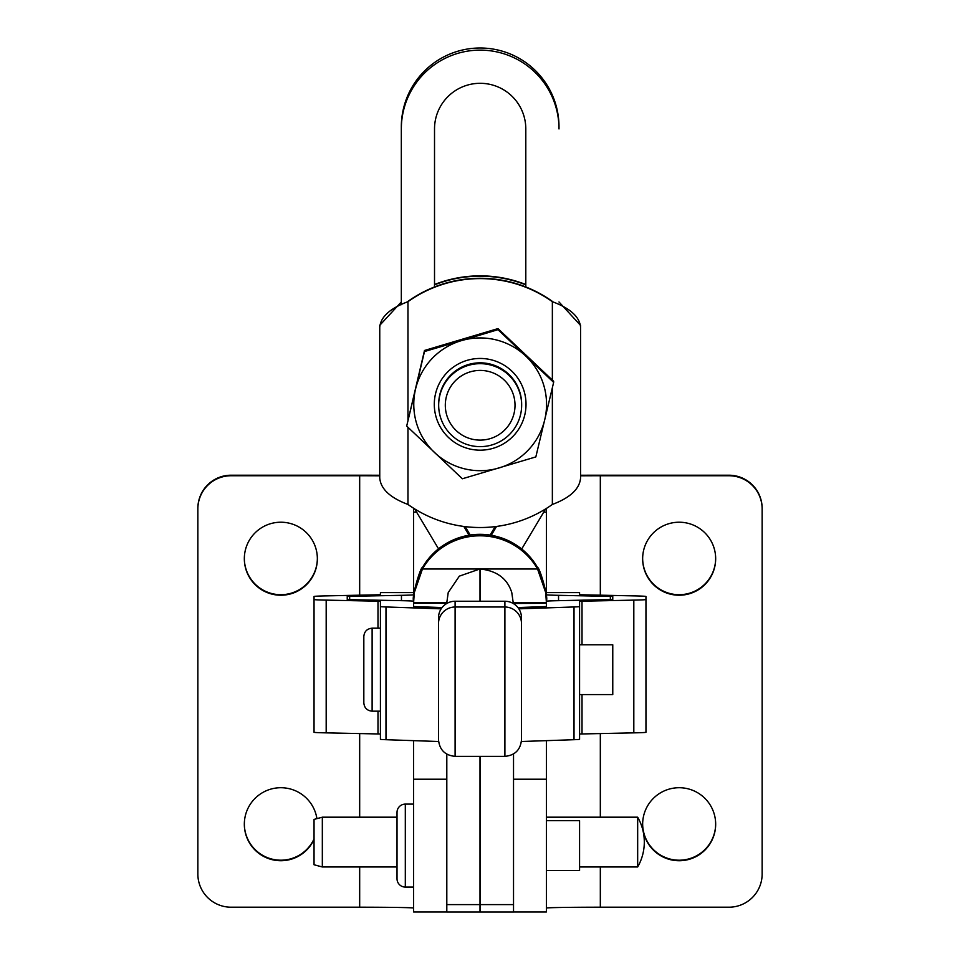<?xml version="1.0" encoding="UTF-8"?>
<svg xmlns="http://www.w3.org/2000/svg" width="960" height="960" viewBox="0 0 960 960"><rect width="100%" height="100%" fill="white"/><g stroke="black" fill="none" stroke-linecap="round" stroke-linejoin="round"><path stroke-width="1.44" d="M434.52 284.52A124.476 124.452 -0 0 1 525.804 284.52M434.52 284.844A124.476 124.452 -0 0 1 525.804 284.844M558.996 301.956L580.476 325.32M580.572 325.32L580.572 476.208M379.752 476.208L379.752 325.32L401.328 301.956M558.996 126.828L558.996 128.94A78.828 78.828 180 0 0 480.168 50.124A78.828 78.828 180 0 0 401.328 128.94L401.328 126.828A78.828 78.828 0 0 1 480.168 48A78.828 78.828 0 0 1 558.996 126.828L558.996 128.94M470.208 535.044L465.18 526.62M479.94 569.004A66.384 66.372 0 0 1 480 571.86L480 569.736A66.384 66.372 180 0 0 480 569.004M525.804 286.956L525.804 128.94A45.636 45.636 180 0 0 480.168 83.304A45.636 45.636 180 0 0 434.52 128.94L434.52 286.956A124.476 124.452 180 0 1 525.804 286.956A124.476 124.452 0 0 1 552.36 301.368L553.392 302.124M401.328 304.68L401.328 128.94M553.392 302.136L552.36 301.68A124.476 124.452 180 0 0 407.964 301.68C390.12 308.316 380.712 316.812 379.752 327.168L379.752 478.056C380.712 488.94 390.12 497.736 407.964 504.456A124.476 124.452 180 0 0 552.36 504.456C570.216 497.736 579.612 488.94 580.572 478.056L580.572 327.168C579.624 316.812 570.216 308.316 552.36 301.68L552.36 301.368M406.932 302.124L407.964 301.368A124.476 124.452 0 0 1 434.52 286.956M407.964 301.368L406.932 302.136M462.36 478.764L406.692 426.072L424.5 350.472L424.5 351.528L461.232 340.692A66.384 66.372 180 0 0 434.532 452.52A66.384 66.372 180 0 0 543.792 385.38A66.384 66.372 180 0 0 461.232 340.692L497.976 329.664L553.644 382.356L535.836 456.912L462.36 478.764M524.772 414.96A45.864 45.864 180 0 0 490.824 359.712A45.864 45.864 180 0 0 435.552 393.66A45.864 45.864 180 0 0 469.512 448.92A45.864 45.864 180 0 0 524.772 414.96M521.652 405.156L521.652 404.244A41.496 41.484 180 0 0 439.812 394.608A41.496 41.484 180 0 0 438.672 404.244L438.672 405.156A41.496 41.484 180 0 0 480.108 446.64A41.496 41.484 180 0 0 521.652 405.156A41.496 41.484 180 0 0 480.228 363.672A41.496 41.484 180 0 0 438.672 405.156M406.692 426.072L424.5 351.528M497.976 329.664L497.976 328.608L424.5 350.472M553.644 382.356L553.644 381.3L497.976 328.608M480.12 440.112A34.848 34.848 -0 0 1 445.308 405.216A34.848 34.848 -0 0 1 480.216 370.416A34.848 34.848 -0 0 1 515.016 405.312A34.848 34.848 -0 0 1 480.12 440.112M463.812 526.44L469.056 535.224C457.716 537.156 447.54 541.692 438.516 548.82L414.66 508.896M496.524 526.44L491.244 535.284C502.56 537.264 512.724 541.836 521.712 549L545.664 508.896M491.244 535.272L491.244 535.284A66.216 66.216 180 0 0 480.168 534.336L479.832 534.336A66.216 66.216 180 0 0 469.056 535.224L469.056 535.224M422.436 569.004A66.216 66.216 0 0 1 479.832 535.812L480.168 535.812A66.216 66.216 0 0 1 537.564 569.004L422.436 569.004L414.312 592.572L413.616 602.352M546.384 602.352L545.688 592.572L537.564 569.004M521.712 549A66.216 66.216 180 0 1 537.564 567.528C539.496 566.7 548.736 598.308 546.384 600.576L546.384 601.992M480.168 569.004C496.848 570.756 507.384 578.616 511.776 592.572L513.192 602.556L546.384 602.556M513.192 603.48L546.384 603.288L546.384 512.112L543.744 512.112M513.528 904.596L513.528 912L480.336 912L480.336 904.596L513.528 904.596L513.528 753.936M546.384 740.652L546.384 911.964M546.384 508.452L546.384 512.112M438.6 741.504L385.98 739.704A41.496 0.828 180 0 1 380.424 739.296L380.424 601.26L326.184 600.12A41.496 0.828 180 0 1 314.04 599.532L314.04 596.46A41.496 0.828 180 0 1 326.184 595.884L380.424 594.744L380.424 592.62L413.616 592.62M380.424 734.004L326.184 732.864A41.496 0.828 180 0 1 314.04 732.276L314.04 599.532M579.576 734.004L633.816 732.864A41.496 0.828 -0 0 0 645.96 732.276L645.96 596.46A41.496 0.828 0 0 0 633.816 595.884L579.576 594.744L579.576 592.62L546.384 592.62M521.4 741.504L574.02 739.704A41.496 0.828 -0 0 0 579.576 739.296L579.576 601.26L633.816 600.12A41.496 0.828 -0 0 0 645.96 599.532M521.496 617.844A16.596 16.596 180 0 0 504.9 601.248L504.9 607.008A16.596 16.596 0 0 1 521.496 623.604L521.496 617.844M443.364 606.108A16.596 16.596 180 0 0 438.504 617.844L438.504 739.752C439.488 749.844 445.02 755.376 455.1 756.36L455.1 601.248A16.596 16.596 180 0 0 443.364 606.108M455.1 601.248L504.9 601.248M438.504 623.604A16.596 16.596 0 0 1 455.1 607.008L504.9 607.008L504.9 756.36C514.98 755.376 520.512 749.844 521.496 739.764L521.496 623.604M546.384 908.064A53.94 0.864 180 0 1 600.324 907.2L728.952 907.2A33.192 33.192 180 0 0 762.144 874.008L762.144 508.932A33.192 33.192 180 0 0 728.952 475.752L600.324 475.752A53.94 0.864 180 0 0 580.572 475.812M580.572 475.248A87.132 1.392 180 0 1 600.324 475.212L728.952 475.212A33.192 33.192 0 0 1 762.144 508.404L762.144 508.932M715.668 558.456A36.516 36.504 0 0 1 679.152 594.696A36.516 36.504 0 0 1 642.648 558.456M715.668 823.968A36.516 36.504 0 0 1 679.152 860.208A36.516 36.504 0 0 1 642.648 823.968M679.152 787.716A36.516 36.504 180 0 0 642.648 824.232A36.516 36.504 180 0 0 679.152 860.736A36.516 36.504 180 0 0 715.668 824.232A36.516 36.504 180 0 0 679.152 787.716M679.152 522.216A36.516 36.504 180 0 0 642.648 558.72A36.516 36.504 180 0 0 679.152 595.224A36.516 36.504 180 0 0 715.668 558.72A36.516 36.504 180 0 0 679.152 522.216M438.516 548.82A66.216 66.216 180 0 0 422.436 567.528C420.504 566.7 411.264 598.308 413.616 600.576L413.616 512.112L416.58 512.112M413.616 601.992L413.616 600.576M413.616 602.556L446.808 602.556L448.224 592.572L459.336 576.144L479.832 569.004M446.808 602.352L446.808 601.716L446.808 602.352M446.808 602.556L446.808 603.48M413.616 606.54L413.616 603.3L413.616 606.54L442.08 607.56M413.616 600.72L413.616 602.16M513.192 603.288L513.192 602.556M513.192 602.352L513.192 601.68M546.384 603.3L546.384 606.54L517.92 607.56M480.336 569.736L480.336 571.86L480.336 569.736A66.384 66.372 0 0 1 480.336 569.004M480.396 569.004A66.384 66.372 180 0 0 480.336 571.86L480.336 601.248M490.092 535.092L495.156 526.62M349.656 599.652L347.232 599.532L347.232 596.46L349.656 596.352L349.656 599.652L401.46 600.672A41.496 0.828 0 0 1 413.616 601.26L413.616 603.3L446.808 603.288M446.808 904.596L480 904.596L480 912L446.808 912L446.808 754.14M480 571.86L480 601.248M480 756.36L480 904.596M480.336 756.36L480.336 904.596M441.156 608.844L385.98 606.96A41.496 0.828 180 0 1 380.424 606.54M401.46 600.672L401.46 595.32A41.496 0.828 -0 0 0 413.616 594.744M401.46 595.32L349.656 596.352M363.828 636.48L363.828 702.864L363.828 636.48C364.32 631.44 367.08 628.68 372.12 628.188L380.424 628.188M413.616 908.064A53.94 0.864 0 0 0 359.676 907.2L231.048 907.2A33.192 33.192 0 0 1 197.856 874.008L197.856 508.932A33.192 33.192 0 0 1 231.048 475.752L359.676 475.752A53.94 0.864 0 0 1 379.752 475.812M413.616 740.652L413.616 911.964M413.616 508.236L413.616 512.112M397.02 866.976L322.332 866.976L322.332 817.188L397.02 817.188M405.312 804.096L405.312 887.076A8.304 8.304 0 0 1 397.02 878.784L397.02 812.4A8.304 8.304 0 0 1 405.312 804.096L413.616 804.096M322.332 817.188L314.04 819.408L314.04 864.744M379.752 475.26A87.132 1.392 0 0 0 359.676 475.212L231.048 475.212A33.192 33.192 180 0 0 197.856 508.404L197.856 508.932M244.332 558.456A36.516 36.504 180 0 0 280.848 594.696A36.516 36.504 180 0 0 317.352 558.456M244.332 823.968A36.516 36.504 180 0 0 314.04 838.908M314.04 839.436A36.516 36.504 0 0 1 244.332 824.232A36.516 36.504 0 0 1 280.848 787.716A36.516 36.504 0 0 1 316.92 818.64M280.848 595.224A36.516 36.504 0 0 1 244.332 558.72A36.516 36.504 0 0 1 280.848 522.216A36.516 36.504 0 0 1 317.352 558.72A36.516 36.504 0 0 1 280.848 595.224M518.844 608.844L574.02 606.96A41.496 0.828 -0 0 0 579.576 606.54M546.384 601.26A41.496 0.828 180 0 1 558.54 600.672L612.768 599.532L612.768 596.46L558.54 595.32A41.496 0.828 180 0 1 546.384 594.744M579.576 644.784L612.768 644.784L612.768 694.572L579.576 694.572M579.576 866.976L637.668 866.976L637.668 817.188A49.992 49.992 -0 0 1 637.668 866.976A49.992 49.992 0 0 0 637.668 817.188L546.384 817.188M546.384 820.692L579.576 820.692L579.576 870.48L546.384 870.48M407.964 301.68L407.964 419.652M407.964 427.284L407.964 504.456M552.36 504.456L552.36 387.732M552.36 380.088L552.36 301.68M480.168 535.812L480.168 534.336M513.528 779.208L546.384 779.208M600.324 907.2L600.324 866.976M600.324 817.188L600.324 733.524M600.324 595.224L600.324 475.752M479.832 534.336L479.832 535.812M385.98 606.96L385.98 739.704M326.184 600.12L326.184 732.864M377.988 733.884L377.988 711.168M377.988 628.188L377.988 601.14M380.424 711.168L372.12 711.168L372.12 628.188M359.676 907.2L359.676 866.976M359.676 817.188L359.676 733.524M359.676 595.224L359.676 475.752M446.808 779.208L413.616 779.208M574.02 739.704L574.02 606.96M633.816 732.864L633.816 600.12M558.54 595.32L558.54 600.672M610.344 599.652L610.344 596.352M582.012 601.14L582.012 644.784M582.012 694.572L582.012 733.884M513.528 911.976L546.384 911.976M455.1 756.36L504.9 756.36M372.12 711.168C367.08 710.676 364.32 707.904 363.828 702.864M405.312 887.076L413.616 887.076M314.04 864.756L322.332 866.976M446.808 911.976L413.616 911.976"/></g></svg>
